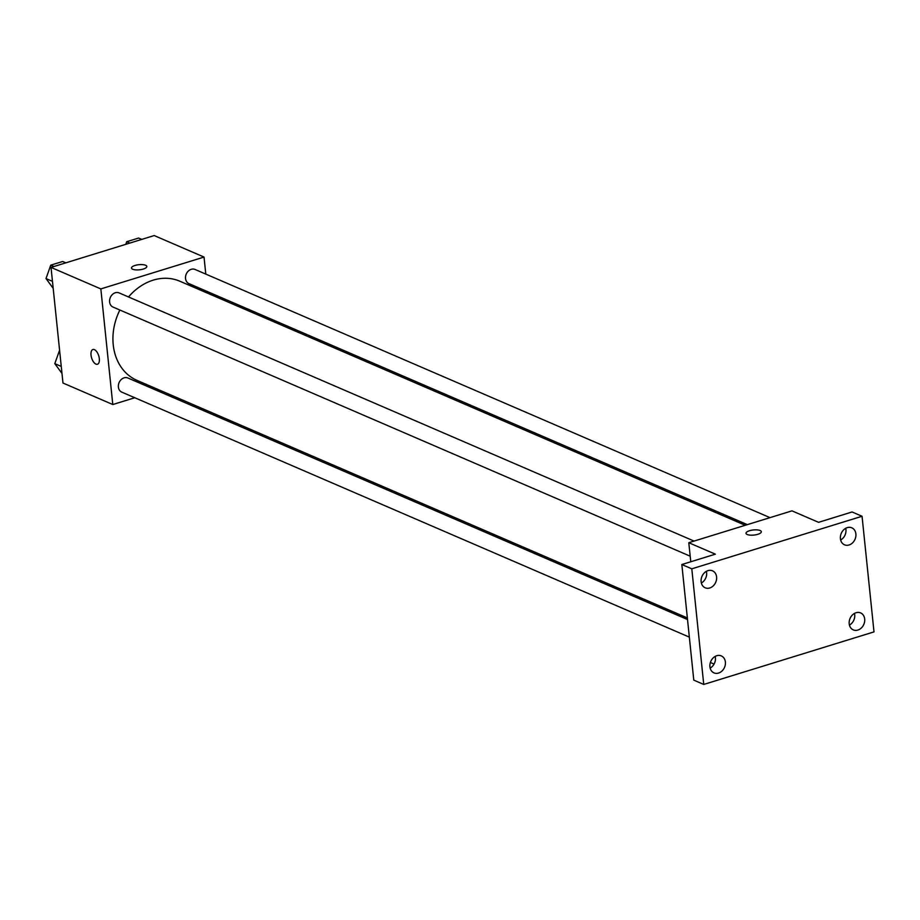 <?xml version="1.0" encoding="UTF-8"?>
<svg xmlns="http://www.w3.org/2000/svg" width="920" height="920" viewBox="0 0 920 920"><rect width="100%" height="100%" fill="white"/><g stroke="black" fill="none" stroke-linecap="round" stroke-linejoin="round"><path stroke-width="1.38" d="M134.768 397.75L112.792 404.535L62.974 383.019L51.025 267.409L154.203 235.554L204.033 257.071L205.792 274.102M112.792 404.535L100.843 288.914L51.025 267.409M100.843 288.914L204.033 257.071M131.491 268.053A7.705 2.576 174.1 0 1 136.862 265.006A7.705 2.576 174.1 0 1 145.601 265.27A7.705 2.576 174.1 0 1 146.82 266.466A7.705 2.576 174.1 0 1 139.415 269.813A7.705 2.576 174.1 0 1 131.491 268.053A7.705 2.576 174.1 0 1 136.862 265.006A7.705 2.576 174.1 0 1 145.601 265.27A7.705 2.576 174.1 0 1 146.82 266.466M745.246 525.285L179.814 281.209A54.004 43.723 113.3 0 0 128.512 296.964M119.876 310.017A54.004 43.723 113.3 0 0 137.011 380.385L687.355 617.941M159.528 390.103L157.446 390.747M207.609 291.663L207.77 293.284M687.527 619.551L127.891 377.993A7.705 6.244 113.3 0 0 119.105 382.593A7.705 6.244 113.3 0 0 121.785 392.138L689.333 637.123M694.059 541.075L119.094 292.893A7.705 6.244 113.3 0 0 110.32 297.505A7.705 6.244 113.3 0 0 112.987 307.05L690.195 556.197M770.005 517.638L195.04 269.457A7.705 6.244 113.3 0 0 186.254 274.056A7.705 6.244 113.3 0 0 188.933 283.613L747.327 524.641M97.451 364.251A7.705 3.714 72.8 0 1 91.034 355.097A7.705 3.714 72.8 0 1 92.909 349.519A7.705 3.714 72.8 0 1 98.727 355.787A7.705 3.714 72.8 0 1 97.451 364.251A7.705 3.714 72.8 0 1 91.022 355.097A7.705 3.714 72.8 0 1 92.909 349.519M688.793 542.708L791.982 510.853L818.558 522.33L852.092 511.968L862.051 516.269L874 631.89L703.742 684.445L693.783 680.133L681.835 564.523L715.369 554.173L688.793 542.708L690.77 561.775M703.742 684.445L691.806 568.824L681.835 564.523M691.806 568.824L862.051 516.269M746.005 533.312A7.705 2.576 174.1 0 1 751.387 530.265A7.705 2.576 174.1 0 1 760.127 530.529A7.705 2.576 174.1 0 1 761.334 531.726A7.705 2.576 174.1 0 1 753.94 535.072A7.705 2.576 174.1 0 1 746.005 533.301A7.705 2.576 174.1 0 1 751.387 530.253A7.705 2.576 174.1 0 1 760.127 530.529A7.705 2.576 174.1 0 1 761.334 531.726M714.069 664.067L710.378 662.481M701.35 583.004A9.246 7.486 113.3 0 0 706.399 571.308M710.136 668.104A9.246 7.486 113.3 0 0 715.196 656.397M840.65 540.017A9.246 7.486 113.3 0 0 845.698 528.31M849.436 625.106A9.246 7.486 113.3 0 0 854.484 613.398M716.749 655.73A9.246 7.486 -66.7 0 1 721.314 655.914A9.246 7.486 -66.7 0 1 725.305 664.7A9.246 7.486 -66.7 0 1 718.543 673.072A9.246 7.486 -66.7 0 1 713.989 672.888A9.246 7.486 -66.7 0 1 709.998 664.102A9.246 7.486 -66.7 0 1 716.749 655.73M856.048 612.731A9.246 7.486 -66.7 0 1 860.614 612.915A9.246 7.486 -66.7 0 1 864.605 621.702A9.246 7.486 -66.7 0 1 857.842 630.073A9.246 7.486 -66.7 0 1 853.277 629.889A9.246 7.486 -66.7 0 1 849.286 621.103A9.246 7.486 -66.7 0 1 856.048 612.731M847.251 527.643A9.246 7.486 -66.7 0 1 851.817 527.827A9.246 7.486 -66.7 0 1 855.807 536.613A9.246 7.486 -66.7 0 1 849.045 544.985A9.246 7.486 -66.7 0 1 844.491 544.801A9.246 7.486 -66.7 0 1 840.5 536.015A9.246 7.486 -66.7 0 1 847.251 527.643M707.963 570.641A9.246 7.486 -66.7 0 1 712.517 570.825A9.246 7.486 -66.7 0 1 716.507 579.611A9.246 7.486 -66.7 0 1 709.757 587.983A9.246 7.486 -66.7 0 1 705.192 587.799A9.246 7.486 -66.7 0 1 701.201 579.014A9.246 7.486 -66.7 0 1 707.963 570.641M61.973 373.382L54.797 363.653L59.581 350.267M61.261 366.436L54.797 363.653M125.775 244.34L126.707 241.718L138.621 238.038L141.772 239.395M129.858 243.075L126.707 241.718M53.176 288.293L46 278.564L50.761 265.155L62.675 261.487L65.826 262.844M52.463 281.347L46 278.564M53.912 266.524L50.761 265.155"/></g></svg>
